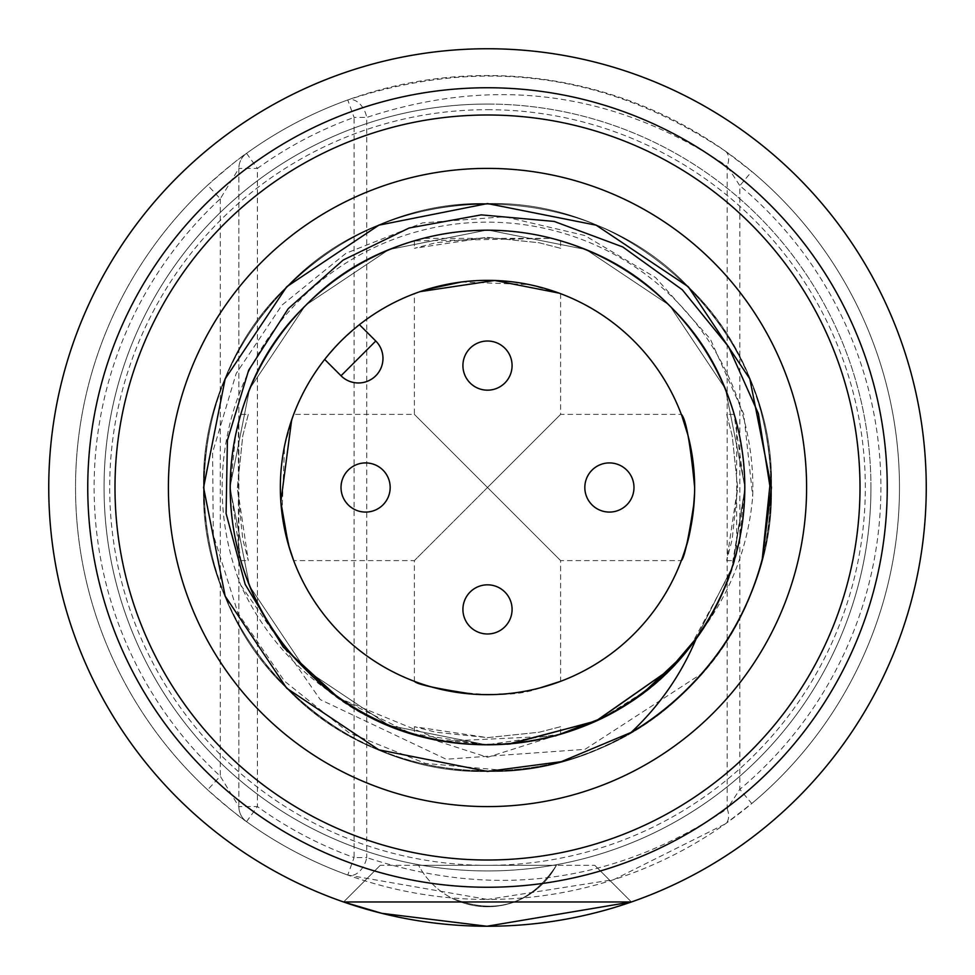 <?xml version="1.0" encoding="UTF-8"?>
<svg xmlns="http://www.w3.org/2000/svg" width="975" height="975" viewBox="0 0 975 975"><rect width="100%" height="100%" fill="white"/><g stroke="black" fill="none" stroke-linecap="round" stroke-linejoin="round"><path stroke-width="0.73" stroke-dasharray="4.88 3.66" d="M487.5 104.057A383.443 383.443 0 0 1 819.573 679.222A383.443 383.443 0 0 1 155.427 679.222A383.443 383.443 0 0 1 487.5 104.057A383.443 383.443 0 0 0 155.427 679.222A383.443 383.443 0 0 0 819.573 679.222A383.443 383.443 0 0 0 487.5 104.057M487.5 48.75A438.75 438.75 0 0 0 48.75 487.5A438.75 438.75 0 0 0 487.5 926.25A438.75 438.75 0 0 0 926.25 487.5A438.75 438.75 0 0 0 487.5 48.75M631.41 901.973L594.75 865.312L631.41 901.973M380.25 865.312L343.59 901.973L380.25 865.312L594.75 865.312L380.25 865.312M487.5 87.75A399.75 399.75 0 0 1 833.698 687.375A399.75 399.75 0 0 1 141.302 687.375A399.75 399.75 0 0 1 487.5 87.75M487.5 887.25A399.75 399.75 0 0 0 833.698 287.625A399.75 399.75 0 0 0 141.302 287.625A399.75 399.75 0 0 0 487.5 887.25M870.943 487.5A383.443 383.443 0 0 0 295.778 155.427A383.443 383.443 0 0 0 295.778 819.573A383.443 383.443 0 0 0 870.943 487.5M487.5 109.688A377.812 377.812 0 0 1 865.312 487.5A377.812 377.812 0 0 1 487.5 865.312A377.812 377.812 0 0 1 109.688 487.5A377.812 377.812 0 0 1 487.5 109.688M418.604 865.312L556.396 865.312L418.604 865.312A78 78 0 0 0 556.396 865.312C530.522 904.581 495.727 915.537 452.022 898.219A78 78 0 0 0 556.396 865.312C530.522 904.581 495.727 915.537 452.022 898.219A78 78 0 0 1 418.604 865.312M487.5 865.312L414.363 865.312L487.5 865.312M487.5 633.982A24.582 24.582 0 0 0 512.082 609.412A24.582 24.582 0 0 0 487.5 584.829A24.582 24.582 0 0 0 462.918 609.412A24.582 24.582 0 0 0 487.5 633.982M609.412 512.082A24.582 24.582 0 0 0 633.982 487.5A24.582 24.582 0 0 0 609.412 462.918A24.582 24.582 0 0 0 584.829 487.5A24.582 24.582 0 0 0 609.412 512.082M487.5 390.171A24.582 24.582 0 0 0 512.082 365.588A24.582 24.582 0 0 0 487.5 341.018A24.582 24.582 0 0 0 462.918 365.588A24.582 24.582 0 0 0 487.5 390.171M365.588 512.082A24.582 24.582 0 0 0 390.171 487.5A24.582 24.582 0 0 0 365.588 462.918A24.582 24.582 0 0 0 341.018 487.5A24.582 24.582 0 0 0 365.588 512.082M341.018 375.777A24.582 24.582 0 0 0 375.777 375.777A24.582 24.582 0 0 0 375.777 341.018L359.434 324.675A207.163 207.163 0 0 1 683.268 419.737A207.163 207.163 0 0 1 487.5 694.663A207.163 207.163 0 0 1 324.675 359.434L341.018 375.777M324.675 359.434L341.018 341.018L359.434 324.675M726.704 414.387L732.225 435.813L737.624 487.463L732.225 539.224L726.704 560.613L737.624 487.512L732.225 435.813L726.704 414.387L734.078 414.387L736.637 423.662L736.637 551.338L734.078 560.613L739.44 539.175L744.681 487.476L734.078 414.387M551.338 238.363L560.613 240.923L551.338 238.363A257.181 257.181 0 0 0 232.33 455.337A257.181 257.181 0 0 0 487.5 744.681A257.181 257.181 0 0 0 551.338 238.363L414.387 240.923L423.662 238.363L551.338 238.363A257.181 257.181 0 0 1 736.637 423.662A257.181 257.181 0 0 0 551.338 238.363M238.363 423.662L240.923 414.387L235.56 435.825L230.319 487.524L240.923 560.613L238.363 551.338L238.363 423.662A257.181 257.181 0 0 1 423.662 238.363A257.181 257.181 0 0 0 238.363 423.662M423.662 736.637L414.387 734.078L435.825 739.44L487.524 744.681L560.613 734.078L487.5 757.295L423.662 736.637A257.181 257.181 0 0 1 238.363 551.338A257.181 257.181 0 0 0 423.662 736.637M551.338 736.637A257.181 257.181 0 0 0 736.637 551.338A257.181 257.181 0 0 1 551.338 736.637M248.296 414.387L242.775 435.813L237.376 487.463L242.775 539.224L248.296 560.613L237.376 487.512L242.775 435.813L248.296 414.387L240.923 414.387M560.613 726.704L539.187 732.225L487.537 737.624L435.776 732.225L414.387 726.704L487.488 737.624L539.187 732.225L560.613 726.704L560.613 734.078M560.613 248.296L539.187 242.775L487.537 237.376L435.776 242.775L414.387 248.296L487.488 237.376L539.187 242.775L560.613 248.296L560.613 240.923M681.769 656.565L698.697 634.896C730.251 593.775 748.252 547.597 752.712 496.36A265.358 265.358 0 0 0 442.187 226.042A265.358 265.358 0 0 0 240.74 585.085C262.653 632.568 295.778 670.434 340.104 698.697L443.662 741.28L555.348 735.954M602.452 717.966L645.218 691.104M762.243 559.15C732.164 682.707 613.129 772.834 487.5 771.432C335.875 775.405 199.595 639.125 203.568 487.5C199.595 335.875 335.875 199.595 487.5 203.568C639.125 199.595 775.405 335.875 771.432 487.5C770.189 565.39 742.463 632.312 688.265 688.265C583.867 798.293 391.133 798.293 286.735 688.265C176.707 583.867 176.707 391.133 286.735 286.735C391.133 176.707 583.867 176.707 688.265 286.735C742.463 342.688 770.189 409.61 771.432 487.5C775.405 639.125 639.125 775.405 487.5 771.432C335.875 775.405 199.595 639.125 203.568 487.5C199.595 335.875 335.875 199.595 487.5 203.568C639.125 199.595 775.405 335.875 771.432 487.5C775.405 639.125 639.125 775.405 487.5 771.432C335.875 775.405 199.595 639.125 203.568 487.5C204.811 409.61 232.538 342.688 286.735 286.735C342.688 232.538 409.61 204.811 487.5 203.568C639.125 199.595 775.405 335.875 771.432 487.5C775.405 639.125 639.125 775.405 487.5 771.432C335.875 775.405 199.595 639.125 203.568 487.5C204.811 409.61 232.538 342.688 286.735 286.735C391.133 176.707 583.867 176.707 688.265 286.735C798.293 391.133 798.293 583.867 688.265 688.265C583.867 798.293 391.133 798.293 286.735 688.265C232.538 632.312 204.811 565.39 203.568 487.5C199.595 335.875 335.875 199.595 487.5 203.568C639.125 199.595 775.405 335.875 771.432 487.5C775.405 639.125 639.125 775.405 487.5 771.432C409.61 770.189 342.688 742.463 286.735 688.265C176.707 583.867 176.707 391.133 286.735 286.735C391.133 176.707 583.867 176.707 688.265 286.735C792.261 386.502 799.585 565.646 702.171 673.335A283.932 283.932 0 0 1 507.89 770.701L425.453 763.437L348.892 732.7L284.493 681.135L238.01 613.287L213.306 534.824L212.587 452.522L236.145 373.596L281.946 305.126L345.979 253.281L422.541 222.897L504.672 216.743L584.805 235.511L655.541 277.546L710.275 338.947L743.754 414.143L752.712 496.36M631.105 732.432C522.478 798.537 374.571 778.099 286.735 688.265C176.707 583.867 176.707 391.133 286.735 286.735C391.133 176.707 583.867 176.707 688.265 286.735C798.293 391.133 798.293 583.867 688.265 688.265C583.867 798.293 391.133 798.293 286.735 688.265C176.707 583.867 176.707 391.133 286.735 286.735C342.688 232.538 409.61 204.811 487.5 203.568C639.125 199.595 775.405 335.875 771.432 487.5C770.189 565.39 742.463 632.312 688.265 688.265C583.867 798.293 391.133 798.293 286.735 688.265C176.707 583.867 176.707 391.133 286.735 286.735C391.133 176.707 583.867 176.707 688.265 286.735C742.463 342.688 770.189 409.61 771.432 487.5C775.405 639.125 639.125 775.405 487.5 771.432C335.875 775.405 199.595 639.125 203.568 487.5C199.595 335.875 335.875 199.595 487.5 203.568C639.125 199.595 775.405 335.875 771.432 487.5C775.405 639.125 639.125 775.405 487.5 771.432C335.875 775.405 199.595 639.125 203.568 487.5C204.811 409.61 232.538 342.688 286.735 286.735C342.688 232.538 409.61 204.811 487.5 203.568C639.125 199.595 775.405 335.875 771.432 487.5C775.405 639.125 639.125 775.405 487.5 771.432C335.875 775.405 199.595 639.125 203.568 487.5C199.595 335.875 335.875 199.595 487.5 203.568C639.125 199.595 775.405 335.875 771.432 487.5C770.189 565.39 742.463 632.312 688.265 688.265C583.867 798.293 391.133 798.293 286.735 688.265C232.538 632.312 204.811 565.39 203.568 487.5C199.595 335.875 335.875 199.595 487.5 203.568C639.125 199.595 775.405 335.875 771.432 487.5C774.418 631.593 652.909 763.437 507.89 770.701M240.74 585.085L320.239 699.587L446.184 759.233L585.037 749.336L702.171 673.335M336.972 696.479L305.394 669.606L249.563 586.06L229.954 487.5L249.563 388.94L305.394 305.394L388.94 249.563L487.5 229.954L586.06 249.563L669.606 305.394L725.437 388.94L745.046 487.5L731.335 570.412L691.104 645.218M507.792 744.242L487.5 745.046L388.94 725.437L305.394 669.606L249.563 586.06L229.954 487.5L249.563 388.94L305.394 305.394L388.94 249.563L487.5 229.954L586.06 249.563L669.606 305.394L725.437 388.94L745.046 487.5L732.676 566.365L696.15 638.479L732.676 566.365L745.046 487.5L725.437 388.94L669.606 305.394L586.06 249.563L487.5 229.954L388.94 249.563L305.394 305.394L249.563 388.94L229.954 487.5L249.563 586.06L305.394 669.606L388.94 725.437L487.5 745.046L507.792 744.242L487.5 745.046L388.94 725.437L305.394 669.606L249.563 586.06L229.954 487.5L249.563 388.94L305.394 305.394L388.94 249.563L487.5 229.954L586.06 249.563L669.606 305.394L725.437 388.94L745.046 487.5L732.676 566.365L696.15 638.479L732.676 566.365L745.046 487.5L725.437 388.94L669.606 305.394L586.06 249.563L487.5 229.954L388.94 249.563L305.394 305.394L249.563 388.94L229.954 487.5L249.563 586.06L305.394 669.606L388.94 725.437L487.5 745.046L507.792 744.242L487.5 745.046L388.94 725.437L305.394 669.606L249.563 586.06L229.954 487.5L249.563 388.94L305.394 305.394L388.94 249.563L487.5 229.954L586.06 249.563L669.606 305.394L725.437 388.94L745.046 487.5L732.676 566.365L696.15 638.479L732.676 566.365L745.046 487.5L725.437 388.94L669.606 305.394L586.06 249.563L487.5 229.954L388.94 249.563L305.394 305.394L249.563 388.94L229.954 487.5L249.563 586.06L305.394 669.606L388.94 725.437L487.5 745.046L507.792 744.242L487.5 745.046L388.94 725.437L305.394 669.606L249.563 586.06L229.954 487.5L249.563 388.94L305.394 305.394L388.94 249.563L487.5 229.954L586.06 249.563L669.606 305.394L725.437 388.94L745.046 487.5L732.676 566.365L696.15 638.479M509.681 744.083L487.5 745.046L410.755 733.346L340.104 698.697M696.479 638.028C612.008 764.412 409.939 781.792 305.394 669.606C205.591 574.909 205.591 400.091 305.394 305.394C400.091 205.591 574.909 205.591 669.606 305.394C769.409 400.091 769.409 574.909 669.606 669.606C574.909 769.409 400.091 769.409 305.394 669.606C205.591 574.909 205.591 400.091 305.394 305.394C400.091 205.591 574.909 205.591 669.606 305.394C769.409 400.091 769.409 574.909 669.606 669.606C574.909 769.409 400.091 769.409 305.394 669.606C205.591 574.909 205.591 400.091 305.394 305.394C400.091 205.591 574.909 205.591 669.606 305.394C769.409 400.091 769.409 574.909 669.606 669.606C574.909 769.409 400.091 769.409 305.394 669.606C205.591 574.909 205.591 400.091 305.394 305.394C400.091 205.591 574.909 205.591 669.606 305.394C769.409 400.091 769.409 574.909 669.606 669.606C574.909 769.409 400.091 769.409 305.394 669.606C205.591 574.909 205.591 400.091 305.394 305.394C400.091 205.591 574.909 205.591 669.606 305.394C769.409 400.091 769.409 574.909 669.606 669.606C574.909 769.409 400.091 769.409 305.394 669.606C205.591 574.909 205.591 400.091 305.394 305.394C400.091 205.591 574.909 205.591 669.606 305.394C769.409 400.091 769.409 574.909 669.606 669.606C574.909 769.409 400.091 769.409 305.394 669.606C205.591 574.909 205.591 400.091 305.394 305.394C400.091 205.591 574.909 205.591 669.606 305.394C769.409 400.091 769.409 574.909 669.606 669.606C574.909 769.409 400.091 769.409 305.394 669.606C205.591 574.909 205.591 400.091 305.394 305.394C400.091 205.591 574.909 205.591 669.606 305.394C756.478 389.781 770.664 535.604 698.697 634.896M461.48 281.982L529.133 284.566L559.199 293.146M419.993 291.647L427.233 289.307M487.5 487.5L414.387 560.613L487.5 487.5L414.387 560.613L487.5 487.5L560.613 560.613L487.5 487.5L560.613 560.613L487.5 487.5L560.613 414.387L487.5 487.5L560.613 414.387L487.5 487.5L414.387 414.387L487.5 487.5M684.73 550.863L681.33 560.613L560.613 560.613L560.613 681.33M539.76 687.96C498.298 704.779 410.792 684.426 414.387 681.33L414.387 560.613L293.67 560.613L289.307 547.767M473.094 694.163C504.684 695.078 529.742 692.201 548.267 685.547M560.613 293.67L560.613 414.387L681.33 414.387L681.854 415.801M281.982 513.52L284.566 445.867L293.67 414.387L414.387 414.387L414.387 293.67M292.342 418.007L291.647 420.006M687.96 435.24L692.762 459.566M694.663 487.829L694.59 492.619M694.163 501.906L694.663 487.488M207.651 185.165C228.321 167.115 241.288 156.512 246.553 153.343A18.574 18.574 0 0 0 238.851 168.407L238.851 806.593L238.851 168.407L220.277 198.803L207.651 185.165A411.962 411.962 0 0 0 207.651 789.835C228.308 807.873 241.276 818.488 246.553 821.657A18.574 18.574 0 0 1 238.851 806.593L220.277 776.197L207.651 789.835A411.962 411.962 0 0 1 207.651 185.165M347.77 875.05A411.962 411.962 0 0 1 246.553 821.657A18.574 18.574 0 0 1 238.851 806.593A18.574 18.574 0 0 0 246.553 821.657A411.962 411.962 0 0 0 347.77 875.05L487.5 899.462A411.962 411.962 0 0 1 130.723 281.519A411.962 411.962 0 0 1 844.277 281.519A411.962 411.962 0 0 1 487.5 899.462L613.848 879.608L725.229 823.96A18.574 11.249 54.8 0 0 727.179 808.787C614.933 883.435 494.788 899.693 366.734 857.573A18.574 12.248 -70.2 0 1 347.77 875.05L354.071 857.573A393.388 393.388 0 0 1 257.424 806.593L257.424 168.407A393.388 393.388 0 0 1 354.071 117.427L354.071 857.573L366.734 857.573L366.734 117.427C494.788 75.307 614.933 91.565 727.179 166.213L727.179 808.787L739.842 789.299L739.842 185.701L727.179 166.213A18.574 11.249 -54.8 0 0 725.229 151.04L751.762 171.454L739.842 185.701A393.388 393.388 0 0 1 739.842 789.299L751.762 803.546L725.229 823.96M725.229 151.04C607.681 72.881 481.869 55.843 347.77 99.95A411.962 411.962 0 0 0 246.553 153.343A18.574 18.574 0 0 0 238.851 168.407A18.574 18.574 0 0 1 246.553 153.343A411.962 411.962 0 0 1 347.77 99.95A18.574 12.248 70.2 0 1 366.734 117.427L354.071 117.427L347.77 99.95M751.762 803.546A411.962 411.962 0 0 0 751.762 171.454A411.962 411.962 0 0 1 751.762 803.546M220.277 198.803L220.277 776.197A393.388 393.388 0 0 1 220.277 198.803M246.553 821.657L257.424 806.593L238.851 806.593M246.553 153.343L257.424 168.407L238.851 168.407M726.704 560.613L734.078 560.613M240.923 560.613L248.296 560.613M414.387 726.704L414.387 734.078M414.387 240.923L414.387 248.296"/><path stroke-width="1.46" d="M487.5 48.75A438.75 438.75 0 0 1 867.47 706.875A438.75 438.75 0 0 1 107.53 706.875A438.75 438.75 0 0 1 487.5 48.75M343.59 901.973L381.883 913.343L486.952 926.25L631.41 901.973L343.59 901.973M487.5 887.25A399.75 399.75 0 0 1 87.75 487.5A399.75 399.75 0 0 1 487.5 87.75A399.75 399.75 0 0 1 887.25 487.5A399.75 399.75 0 0 1 487.5 887.25M487.5 860.011A372.511 372.511 0 0 0 810.103 301.251A372.511 372.511 0 0 0 164.897 301.251A372.511 372.511 0 0 0 487.5 860.011M487.5 694.663A207.163 207.163 0 0 0 666.9 383.918A207.163 207.163 0 0 0 308.1 383.918A207.163 207.163 0 0 0 487.5 694.663M487.5 806.593A319.093 319.093 0 0 1 211.148 327.953A319.093 319.093 0 0 1 763.852 327.953A319.093 319.093 0 0 1 487.5 806.593M555.348 735.954L602.452 717.966M645.218 691.104L681.769 656.565M762.243 559.15A283.932 283.932 0 0 1 631.105 732.432L561.283 761.682L487.5 771.432L378.848 749.824L286.735 688.265L225.176 596.152L203.568 487.5L225.176 378.848L286.735 286.735L378.848 225.176L487.5 203.568L596.152 225.176L688.265 286.735L749.824 378.848L771.432 487.5L762.243 559.15L769.86 485.879L758.404 413.632L728.557 346.698L682.293 289.758L622.769 246.955L554.19 221.423L481.272 214.866L409.134 228.004L343.139 260.069L288.234 308.673L248.674 370.207L227.407 440.273L226.103 513.569L245.188 584.391L283.213 647.071L336.972 696.479C447.013 779.732 618.43 751.944 696.479 638.028C681.464 674.164 659.673 705.632 631.105 732.432M736.478 552.435A257.303 257.303 0 0 0 531.046 233.902A257.303 257.303 0 0 0 231.124 465.648A257.303 257.303 0 0 0 487.5 744.803A257.303 257.303 0 0 0 736.478 552.435M691.104 645.218L669.606 669.606L595.652 721.232L507.792 744.242L595.652 721.232L669.606 669.606L696.15 638.479L669.606 669.606L595.652 721.232L507.792 744.242L595.652 721.232L669.606 669.606L696.15 638.479L669.606 669.606L595.652 721.232L507.792 744.242L595.652 721.232L669.606 669.606L696.15 638.479L669.606 669.606L595.652 721.232L507.792 744.242M696.15 638.479L669.606 669.606L596.542 720.818L509.681 744.083M462.918 609.412A24.582 24.582 0 0 1 487.5 584.829A24.582 24.582 0 0 1 512.082 609.412A24.582 24.582 0 0 1 487.5 633.982A24.582 24.582 0 0 1 462.918 609.412A24.582 24.582 0 0 1 487.5 584.829A24.582 24.582 0 0 1 512.082 609.412A24.582 24.582 0 0 1 487.5 633.982A24.582 24.582 0 0 1 462.918 609.412M584.829 487.5A24.582 24.582 0 0 1 609.412 462.918A24.582 24.582 0 0 1 633.982 487.5A24.582 24.582 0 0 1 609.412 512.082A24.582 24.582 0 0 1 584.829 487.5A24.582 24.582 0 0 1 609.412 462.918A24.582 24.582 0 0 1 633.982 487.5A24.582 24.582 0 0 1 609.412 512.082A24.582 24.582 0 0 1 584.829 487.5M462.918 365.588A24.582 24.582 0 0 1 487.5 341.018A24.582 24.582 0 0 1 512.082 365.588A24.582 24.582 0 0 1 487.5 390.171A24.582 24.582 0 0 1 462.918 365.588A24.582 24.582 0 0 1 487.5 341.018A24.582 24.582 0 0 1 512.082 365.588A24.582 24.582 0 0 1 487.5 390.171A24.582 24.582 0 0 1 462.918 365.588M341.018 487.5A24.582 24.582 0 0 1 365.588 462.918A24.582 24.582 0 0 1 390.171 487.5A24.582 24.582 0 0 1 365.588 512.082A24.582 24.582 0 0 1 341.018 487.5A24.582 24.582 0 0 1 365.588 462.918A24.582 24.582 0 0 1 390.171 487.5A24.582 24.582 0 0 1 365.588 512.082A24.582 24.582 0 0 1 341.018 487.5M359.434 324.675L375.777 341.018A24.582 24.582 0 0 1 367.807 381.103A24.582 24.582 0 0 1 341.018 375.777L324.675 359.434M375.777 341.018L341.018 375.777A24.582 24.582 0 0 0 382.98 358.398A24.582 24.582 0 0 0 375.777 341.018M559.199 293.146L494.739 280.471L419.993 291.647M427.233 289.307L461.48 281.982M548.267 685.547L560.613 681.33L539.76 687.96M414.387 681.33C417.056 684.377 436.629 688.655 473.094 694.163M293.67 414.387L292.342 418.007M291.647 420.006L280.837 501.869L288.198 544.013L293.67 560.613M289.307 547.767L281.982 513.52M681.854 415.801L687.96 435.24M692.762 459.566L694.663 487.829M694.59 492.619C693.018 518.298 689.727 537.712 684.73 550.863M681.33 560.613C684.377 557.944 688.655 538.371 694.163 501.906M694.663 487.488C690.324 443.028 685.888 418.665 681.33 414.387"/></g></svg>
